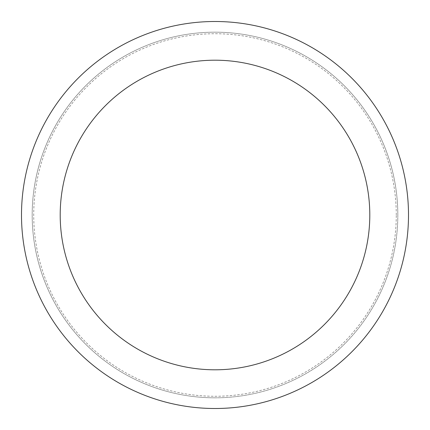 <?xml version="1.0" encoding="UTF-8"?>
<svg xmlns="http://www.w3.org/2000/svg" width="430" height="430" viewBox="0 0 430 430"><rect width="100%" height="100%" fill="white"/><g stroke="black" fill="none" stroke-linecap="round" stroke-linejoin="round"><path stroke-width="0.32" stroke-dasharray="2.15 1.61" d="M215 397.82A182.82 182.82 0 0 0 397.82 215A182.82 182.82 0 0 0 215 32.18A182.82 182.82 0 0 0 32.18 215A182.82 182.82 0 0 0 215 397.82A182.82 182.82 0 0 0 397.82 215A182.82 182.82 0 0 0 215 32.18A182.82 182.82 0 0 0 32.18 215A182.82 182.82 0 0 0 215 397.82M396.272 215A181.272 181.272 0 0 0 215 33.728A181.272 181.272 0 0 0 33.728 215A181.272 181.272 0 0 0 215 396.272A181.272 181.272 0 0 0 396.272 215M397.82 215A182.82 182.82 0 0 0 215 32.18A182.82 182.82 0 0 0 32.18 215A182.82 182.82 0 0 0 215 397.82A182.82 182.82 0 0 0 397.82 215A182.82 182.82 0 0 0 215 32.18A182.82 182.82 0 0 0 32.18 215A182.82 182.82 0 0 0 215 397.82A182.82 182.82 0 0 0 397.82 215M408.5 215A193.5 193.5 0 0 0 215 21.5A193.5 193.5 0 0 0 21.5 215A193.5 193.5 0 0 0 215 408.5A193.5 193.5 0 0 0 408.5 215"/><path stroke-width="0.64" d="M369.8 215A154.8 154.8 0 0 0 215 60.2A154.8 154.8 0 0 0 60.2 215A154.8 154.8 0 0 0 215 369.8A154.8 154.8 0 0 0 369.8 215M408.5 215A193.5 193.5 0 0 0 215 21.5A193.5 193.5 0 0 0 21.5 215A193.5 193.5 0 0 0 215 408.5A193.5 193.5 0 0 0 408.5 215"/></g></svg>
